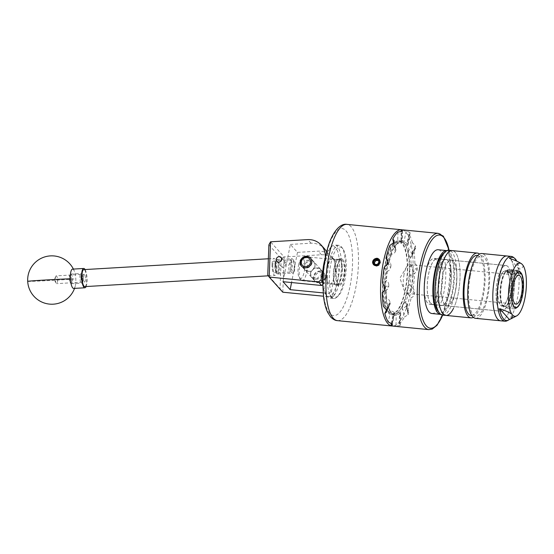 <?xml version="1.0" encoding="UTF-8"?>
<svg xmlns="http://www.w3.org/2000/svg" width="554" height="554" viewBox="0 0 554 554"><rect width="100%" height="100%" fill="white"/><g stroke="black" fill="none" stroke-linecap="round" stroke-linejoin="round"><path stroke-width="0.42" stroke-dasharray="2.77 2.08" d="M274.68 261.197A6.046 1.683 -93.4 0 1 276.176 267.838A6.046 1.683 -93.4 0 1 274.819 272.963A6.046 1.683 -93.4 0 1 274.244 272.665A6.046 1.683 -93.4 0 1 272.748 266.024A6.046 1.683 -93.4 0 1 274.105 260.899A6.046 1.683 -93.4 0 1 274.68 261.197M291.591 260.207L292.408 266.162L289.943 272.076L289.32 271.772L288.502 265.816L290.968 259.902L291.591 260.207M325.233 277.748A6.025 5.464 138.1 0 1 320.967 282.582A6.025 5.464 138.1 0 1 315.087 281.217A6.025 5.464 138.1 0 1 313.896 276.633A6.025 5.464 138.1 0 1 318.169 271.806A6.025 5.464 138.1 0 1 324.048 273.17A6.025 5.464 138.1 0 1 325.233 277.748M310.662 273.039A6.025 5.464 -41.9 0 0 311.854 277.616A6.025 5.464 -41.9 0 0 317.733 278.981A6.025 5.464 -41.9 0 0 322.006 274.147A6.025 5.464 -41.9 0 0 320.814 269.569A6.025 5.464 -41.9 0 0 314.935 268.205A6.025 5.464 -41.9 0 0 310.662 273.039M283.904 268.178L282.125 267.201L284.749 262.457L286.286 263.178L283.904 268.178M308.066 271.377A6.066 5.505 138.1 0 1 304.679 269.694A6.066 5.505 138.1 0 1 304.201 263.164A6.066 5.505 138.1 0 1 310.316 259.902A6.066 5.505 138.1 0 1 313.709 261.585A6.066 5.505 138.1 0 1 314.187 268.115A6.066 5.505 138.1 0 1 308.066 271.377M326.673 251.945A19.348 17.548 138.1 0 1 328.21 263.358L324.976 259.757L322.892 270.359M322.615 281.695L324.249 283.523L322.83 284.597M328.21 263.358L324.249 283.523M282.817 292.214L284.147 256.952L321.438 254.757A19.348 17.548 138.1 0 1 334.761 260.193A19.348 17.548 138.1 0 1 338.577 274.909L335.35 271.308L331.389 291.473L334.623 295.074L332.005 297.055L323.508 296.217M338.577 274.909L334.623 295.074M324.976 259.757A19.348 17.548 -41.9 0 0 325.233 258.053M335.35 271.308A19.348 17.548 -41.9 0 0 331.527 256.592A19.348 17.548 -41.9 0 0 318.204 251.156L297.47 252.382L290.338 244.425L283.018 281.702M290.338 244.425L311.064 243.206A19.348 17.548 138.1 0 1 324.388 248.642M297.47 252.382L291.556 282.547M323.183 292.9L328.771 293.454L331.389 291.473M332.005 297.055L328.771 293.454M268.891 244.861L281.19 258.559L284.147 256.952L270.546 241.8M311.064 243.206L307.837 239.605M321.438 254.757L318.204 251.156M281.19 258.559L280.047 288.627L267.755 274.929M280.047 288.627L282.782 292.207M278.489 268.808A6.406 1.78 -93.4 0 1 276.536 272.949A6.406 1.78 -93.4 0 1 274.888 264.791A6.406 1.78 -93.4 0 1 275.816 260.712A6.406 1.78 -93.4 0 1 277.713 262.298A6.406 1.78 -93.4 0 1 278.489 268.808M275.463 264.48A7.257 2.015 86.6 0 0 277.332 273.718A7.257 2.015 86.6 0 0 277.928 273.995A7.257 2.015 86.6 0 0 279.548 269.022A7.257 2.015 86.6 0 0 277.076 259.507A7.257 2.015 86.6 0 0 276.515 259.854A7.257 2.015 86.6 0 0 275.463 264.48M291.21 263.836A6.406 1.78 86.6 0 0 291.993 270.338A6.406 1.78 86.6 0 0 293.89 271.931A6.406 1.78 86.6 0 0 294.818 267.845A6.406 1.78 86.6 0 0 293.17 259.688A6.406 1.78 86.6 0 0 291.21 263.836M294.236 268.157A7.257 2.015 -93.4 0 1 293.191 272.783A7.257 2.015 -93.4 0 1 292.623 273.129A7.257 2.015 -93.4 0 1 290.158 263.614A7.257 2.015 -93.4 0 1 291.771 258.642A7.257 2.015 -93.4 0 1 292.373 258.919A7.257 2.015 -93.4 0 1 294.236 268.157M71.521 280.192A3.982 1.108 -93.4 0 1 70.303 282.769A3.982 1.108 -93.4 0 1 69.278 277.692A3.982 1.108 -93.4 0 1 69.852 275.151A3.982 1.108 -93.4 0 1 71.037 276.141A3.982 1.108 -93.4 0 1 71.521 280.192M69.852 277.381A4.834 1.343 86.6 0 0 71.099 283.537A4.834 1.343 86.6 0 0 71.501 283.724A4.834 1.343 86.6 0 0 72.574 280.407A4.834 1.343 86.6 0 0 70.933 274.071A4.834 1.343 86.6 0 0 70.552 274.299A4.834 1.343 86.6 0 0 69.852 277.381M80.967 277.007A3.982 1.108 86.6 0 0 81.452 281.058A3.982 1.108 86.6 0 0 82.629 282.041A3.982 1.108 86.6 0 0 83.204 279.507A3.982 1.108 86.6 0 0 82.179 274.431A3.982 1.108 86.6 0 0 80.967 277.007M82.629 279.818A4.834 1.343 -93.4 0 1 81.93 282.9A4.834 1.343 -93.4 0 1 81.556 283.129A4.834 1.343 -93.4 0 1 79.908 276.785A4.834 1.343 -93.4 0 1 80.981 273.475A4.834 1.343 -93.4 0 1 81.383 273.662A4.834 1.343 -93.4 0 1 82.629 279.818M80.988 277.035A3.892 1.08 86.6 0 0 82.311 282.138A3.892 1.08 86.6 0 0 83.176 279.472A3.892 1.08 86.6 0 0 81.853 274.375A3.892 1.08 86.6 0 0 80.988 277.035M83.218 276.903A3.892 1.08 86.6 0 0 84.54 282.007A3.892 1.08 86.6 0 0 85.406 279.341A3.892 1.08 86.6 0 0 84.083 274.244A3.892 1.08 86.6 0 0 83.218 276.903M84.81 286.619A8.511 2.368 86.6 0 0 86.708 280.788A8.511 2.368 86.6 0 0 83.813 269.625M272.069 264.265A8.511 2.368 86.6 0 0 274.964 275.428A8.511 2.368 86.6 0 0 276.855 269.597A8.511 2.368 86.6 0 0 273.96 258.434A8.511 2.368 86.6 0 0 272.069 264.265M272.762 265.041A6.039 1.676 86.6 0 0 274.819 272.956A6.039 1.676 86.6 0 0 276.162 268.822A6.039 1.676 86.6 0 0 274.105 260.906A6.039 1.676 86.6 0 0 272.762 265.041M274.992 264.909A6.039 1.676 86.6 0 0 277.042 272.824A6.039 1.676 86.6 0 0 278.385 268.69A6.039 1.676 86.6 0 0 276.335 260.775A6.039 1.676 86.6 0 0 274.992 264.909M56.273 275.878A3.892 1.08 86.6 0 0 56.259 275.878A3.892 1.08 86.6 0 0 55.767 276.391A3.892 1.08 86.6 0 0 55.407 279.825A3.892 1.08 86.6 0 0 56.162 283.198A3.892 1.08 86.6 0 0 56.695 283.648A3.892 1.08 86.6 0 0 56.716 283.641A3.892 1.08 86.6 0 0 57.568 279.728A3.892 1.08 86.6 0 0 56.273 275.878L84.083 274.244A3.892 1.08 86.6 0 0 83.232 278.156A3.892 1.08 86.6 0 0 84.52 282.007A3.892 1.08 86.6 0 0 84.54 282.007A3.892 1.08 86.6 0 0 85.392 278.094A3.892 1.08 86.6 0 0 84.097 274.244A3.892 1.08 86.6 0 0 84.083 274.244L81.853 274.375M72.574 269.126A9.674 2.687 -93.4 0 1 74.451 271.446A9.674 2.687 -93.4 0 1 75.794 278.787A9.674 2.687 -93.4 0 1 75.302 285.912A9.674 2.687 -93.4 0 1 73.71 288.433M85.087 269.549A9.674 2.687 -93.4 0 1 86.992 277.969A9.674 2.687 -93.4 0 1 86.085 286.55M325.482 257.215A25.152 8.144 -84.4 0 1 330.509 247.617A25.152 8.144 -84.4 0 1 339.443 265.823A25.152 8.144 -84.4 0 1 334.623 290.441A25.152 8.144 -84.4 0 1 325.891 294.652A25.152 8.144 -84.4 0 1 322.823 284.257M341.423 265.622A26.696 8.649 95.6 0 0 335.045 244.979A26.696 8.649 95.6 0 0 331.943 246.301A26.696 8.649 95.6 0 0 323.446 277.478A26.696 8.649 95.6 0 0 327.033 296.224A26.696 8.649 95.6 0 0 329.824 298.121A26.696 8.649 95.6 0 0 341.423 265.622M346.292 266.495A25.152 8.144 95.6 0 0 342.912 248.836A25.152 8.144 95.6 0 0 334.187 253.046A25.152 8.144 95.6 0 0 329.36 277.665A25.152 8.144 95.6 0 0 338.293 295.871A25.152 8.144 95.6 0 0 346.292 266.495M327.379 277.866A26.696 8.649 -84.4 0 1 338.979 245.367A26.696 8.649 -84.4 0 1 341.77 247.264A26.696 8.649 -84.4 0 1 345.357 266.01A26.696 8.649 -84.4 0 1 336.86 297.186A26.696 8.649 -84.4 0 1 333.757 298.509A26.696 8.649 -84.4 0 1 327.379 277.866M335.253 268.586A12.694 4.113 -84.4 0 1 329.734 284.036A12.694 4.113 -84.4 0 1 326.708 274.223A12.694 4.113 -84.4 0 1 332.22 258.78A12.694 4.113 -84.4 0 1 335.253 268.586M342.102 269.265A12.694 4.113 -84.4 0 1 336.583 284.708A12.694 4.113 -84.4 0 1 333.556 274.902A12.694 4.113 -84.4 0 1 339.069 259.452A12.694 4.113 -84.4 0 1 342.102 269.265M315.448 279.701A4.834 4.384 138.1 0 1 317.421 273.344A4.834 4.384 138.1 0 1 323.681 274.687A4.834 4.384 138.1 0 1 321.715 281.037A4.834 4.384 138.1 0 1 315.448 279.701M324.367 273.676A6.046 5.485 -41.9 0 0 323.723 272.776A6.046 5.485 -41.9 0 0 316.036 272.346A6.046 5.485 -41.9 0 0 314.083 279.95A6.046 5.485 -41.9 0 0 314.727 280.85A6.046 5.485 -41.9 0 0 322.414 281.28A6.046 5.485 -41.9 0 0 324.367 273.676M323.723 272.776L310.801 258.379A6.046 5.485 138.1 0 1 310.801 258.379A6.046 5.485 138.1 0 1 311.445 259.286A6.046 5.485 138.1 0 1 309.492 266.889A6.046 5.485 138.1 0 1 301.805 266.46A6.046 5.485 138.1 0 1 301.785 266.439M441.538 288.897A23.178 7.507 95.6 0 0 437.286 258.566A23.178 7.507 95.6 0 0 428.498 274.375A23.178 7.507 95.6 0 0 432.75 304.7A23.178 7.507 95.6 0 0 441.538 288.897M450.173 289.742A23.178 7.507 95.6 0 0 445.922 259.417A23.178 7.507 95.6 0 0 437.134 275.22A23.178 7.507 95.6 0 0 441.386 305.545A23.178 7.507 95.6 0 0 450.173 289.742M440.811 314.381A32.035 10.381 95.6 0 0 452.666 292.519A32.035 10.381 95.6 0 0 447.078 250.643M431.885 313.516A32.035 10.381 95.6 0 0 444.031 291.667A32.035 10.381 95.6 0 0 438.152 249.75M443.096 253.884A30.235 9.792 -84.4 0 1 453.567 268.184A30.235 9.792 -84.4 0 1 447.708 306.043A30.235 9.792 -84.4 0 1 437.535 310.427M442.653 315.101A32.561 10.547 95.6 0 0 450.201 308.066A32.561 10.547 95.6 0 0 456.787 272.499A32.561 10.547 95.6 0 0 449.024 250.297M452.223 301.078A23.178 7.507 -84.4 0 1 446.849 306.085A23.178 7.507 -84.4 0 1 441.323 290.282A23.178 7.507 -84.4 0 1 446.012 264.957A23.178 7.507 -84.4 0 1 451.385 259.958A23.178 7.507 -84.4 0 1 456.911 275.76A23.178 7.507 -84.4 0 1 452.223 301.078M446.759 300.538A23.178 7.507 -84.4 0 1 441.386 305.545A23.178 7.507 -84.4 0 1 435.859 289.742A23.178 7.507 -84.4 0 1 440.548 264.424A23.178 7.507 -84.4 0 1 445.922 259.417A23.178 7.507 -84.4 0 1 451.448 275.22A23.178 7.507 -84.4 0 1 446.759 300.538M445.928 315.42A32.561 10.547 95.6 0 0 458.276 293.218A32.561 10.547 95.6 0 0 452.299 250.616A32.561 10.547 -84.4 0 1 460.069 272.817A32.561 10.547 -84.4 0 1 453.484 308.391M470.207 276.453A30.235 9.792 95.6 0 0 472.742 314.063A30.235 9.792 95.6 0 0 487.222 295.4A30.235 9.792 95.6 0 0 487.589 264.854A30.235 9.792 95.6 0 0 478.331 257.167A30.235 9.792 95.6 0 0 470.207 276.453M475.533 318.328A32.561 10.547 95.6 0 0 487.873 296.127A32.561 10.547 95.6 0 0 481.897 253.524M500.574 320.794A32.561 10.547 95.6 0 0 512.921 298.592A32.561 10.547 95.6 0 0 506.945 255.99A32.561 10.547 95.6 0 1 512.921 298.592A32.561 10.547 95.6 0 1 500.574 320.794M471.821 315.572A30.235 9.792 95.6 0 0 474.543 314.243A30.235 9.792 95.6 0 0 482.666 294.957A30.235 9.792 95.6 0 0 480.138 257.347A30.235 9.792 95.6 0 0 477.728 255.512M473.331 317.338A32.561 10.547 95.6 0 0 483.317 295.684A32.561 10.547 95.6 0 0 479.549 254.071M510.227 295.587A22.984 7.444 95.6 0 0 506.01 265.518A22.984 7.444 95.6 0 0 497.298 281.19A22.984 7.444 95.6 0 0 501.509 311.265A22.984 7.444 95.6 0 0 510.227 295.587M455.582 290.22A22.984 7.444 95.6 0 0 451.365 260.145A22.984 7.444 95.6 0 0 442.653 275.816A22.984 7.444 95.6 0 0 446.87 305.891A22.984 7.444 95.6 0 0 455.582 290.22M498.745 282.803A17.832 5.775 -84.4 0 1 505.504 270.643A17.832 5.775 -84.4 0 1 508.78 293.98A17.832 5.775 -84.4 0 1 502.014 306.14A17.832 5.775 -84.4 0 1 498.745 282.803M507.145 320.752A32.561 10.547 95.6 0 0 517.291 299.022A32.561 10.547 95.6 0 0 513.385 257.305M522.99 265.304C523.364 267 522.11 268.309 519.243 269.23A31.73 10.277 95.6 0 0 516.813 261.19M519.243 269.23L509.507 258.386M315.074 266.391L311.168 271.661L305.109 270.179L303.647 265.269L308.301 260.816L314.139 262.07L315.074 266.391M310.448 272.845L311.383 277.166L317.22 278.42L321.881 273.967L320.413 269.057L314.36 267.568L310.448 272.845M298.544 265.318A10.159 3.289 -84.4 0 1 301.21 258.891A10.159 3.289 -84.4 0 1 304.368 261.356A10.159 3.289 -84.4 0 1 304.257 271.682A10.159 3.289 -84.4 0 1 299.34 277.886A10.159 3.289 -84.4 0 1 298.544 265.318M306.618 272.464A12.091 3.92 95.6 0 0 304.402 256.647A12.091 3.92 95.6 0 0 302.996 257.243A12.091 3.92 95.6 0 0 299.818 264.888A12.091 3.92 95.6 0 0 300.774 279.853A12.091 3.92 95.6 0 0 302.034 280.712A12.091 3.92 95.6 0 0 306.618 272.464M336.867 268.531A12.091 3.92 -84.4 0 1 341.451 260.29A12.091 3.92 -84.4 0 1 343.667 276.107A12.091 3.92 -84.4 0 1 339.083 284.354A12.091 3.92 -84.4 0 1 336.867 268.531M497.305 281.203A22.943 7.431 -84.4 0 1 506.003 265.553A22.943 7.431 -84.4 0 1 510.213 295.58A22.943 7.431 -84.4 0 1 501.515 311.223A22.943 7.431 -84.4 0 1 497.305 281.203M438.339 288.516A22.943 7.431 95.6 0 0 434.128 258.489A22.943 7.431 95.6 0 0 425.43 274.14A22.943 7.431 95.6 0 0 429.641 304.16A22.943 7.431 95.6 0 0 438.339 288.516A23.019 7.458 95.6 0 0 434.142 258.413A23.019 7.458 95.6 0 0 425.41 274.112A23.019 7.458 95.6 0 0 429.634 304.236A23.019 7.458 95.6 0 0 438.359 288.537M509.819 271.834A18.185 5.893 -84.4 0 1 511.245 294.319A18.185 5.893 -84.4 0 1 502.45 305.427A18.185 5.893 -84.4 0 1 501.01 282.928A18.185 5.893 -84.4 0 1 505.788 271.418A18.185 5.893 -84.4 0 1 509.168 271.107L510.476 270.117A19.348 6.267 95.6 0 0 509.112 269.479A19.348 6.267 95.6 0 0 506.862 270.428A19.348 6.267 95.6 0 0 501.779 282.672A19.348 6.267 95.6 0 0 503.309 306.611A19.348 6.267 95.6 0 0 505.331 307.982A19.348 6.267 95.6 0 0 512.665 294.79A19.348 6.267 95.6 0 0 511.127 270.844L509.687 272.492A17.486 5.665 -84.4 0 1 511.044 294.105A17.486 5.665 -84.4 0 1 504.417 306.03A17.486 5.665 -84.4 0 1 501.211 283.142A17.486 5.665 -84.4 0 1 507.838 271.218A17.486 5.665 -84.4 0 1 509.036 271.765L507.727 271.64L506.889 272.36L520.234 273.351M507.014 271.876L508.378 272.367L508.288 272.838L506.91 272.388L507.014 271.876A17.486 5.665 -84.4 0 1 508.676 293.869A17.486 5.665 -84.4 0 1 502.049 305.794A17.486 5.665 -84.4 0 1 498.842 282.914A17.486 5.665 -84.4 0 1 505.47 270.982A17.486 5.665 -84.4 0 1 506.993 271.848L506.848 272.249M509.687 272.492L508.378 272.367M511.127 270.844L520.234 271.737L520.518 272.132L520.241 271.744A19.348 6.267 -84.4 0 1 520.241 271.744A19.348 6.267 -84.4 0 1 521.771 295.684A19.348 6.267 -84.4 0 1 516.688 307.927A19.348 6.267 -84.4 0 1 514.437 308.876A19.348 6.267 -84.4 0 1 510.885 283.565A19.348 6.267 -84.4 0 1 518.219 270.373A19.348 6.267 -84.4 0 1 519.583 271.01L510.476 270.117M520.234 271.737L521.113 272.942M404.053 274.445A14.508 4.702 95.6 0 0 404.302 290.594A14.508 4.702 95.6 0 0 406.712 293.433A14.508 4.702 95.6 0 0 412.218 283.537A14.508 4.702 95.6 0 0 409.551 264.549A14.508 4.702 95.6 0 0 406.636 266.862A14.508 4.702 95.6 0 0 404.053 274.445M340.322 259.355A13.462 4.363 -84.4 0 1 341.936 274.424A13.462 4.363 -84.4 0 1 336.507 285.483A13.462 4.363 -84.4 0 1 335.329 284.804A13.462 4.363 -84.4 0 1 333.723 269.736A13.462 4.363 -84.4 0 1 339.145 258.683A13.462 4.363 -84.4 0 1 340.322 259.355M342.767 259.597A13.462 4.363 -84.4 0 1 344.373 274.666A13.462 4.363 -84.4 0 1 338.951 285.719A13.462 4.363 -84.4 0 1 337.774 285.047A13.462 4.363 -84.4 0 1 336.16 269.971A13.462 4.363 -84.4 0 1 341.583 258.919A13.462 4.363 -84.4 0 1 342.767 259.597M388.243 312.858A37.18 12.043 95.6 0 0 391.498 314.714A37.18 12.043 95.6 0 0 406.477 284.195A37.18 12.043 95.6 0 0 402.031 242.569A37.18 12.043 95.6 0 0 398.776 240.713A37.18 12.043 95.6 0 0 383.797 271.231A37.18 12.043 95.6 0 0 388.243 312.858M387.544 261.052A37.18 12.043 -84.4 0 1 400.48 240.879A37.18 12.043 -84.4 0 1 403.734 242.742A37.18 12.043 -84.4 0 1 408.18 284.361A37.18 12.043 -84.4 0 1 393.201 314.887A37.18 12.043 -84.4 0 1 389.947 313.024A37.18 12.043 -84.4 0 1 384.358 290.344M409.725 232.355A48.364 15.664 -84.4 0 1 409.925 232.576A48.364 15.664 -84.4 0 1 410.126 232.805L407.882 244.224L407.481 243.781L409.725 232.355L406.151 231.06A48.364 15.664 95.6 0 0 403.319 229.924M441.496 288.849A23.019 7.458 95.6 0 0 437.272 258.725A23.019 7.458 95.6 0 0 428.54 274.424A23.019 7.458 95.6 0 0 432.764 304.541A23.019 7.458 95.6 0 0 441.496 288.849M388.409 311.999A36.273 11.752 -84.4 0 1 384.074 271.391A36.273 11.752 -84.4 0 1 398.686 241.613A36.273 11.752 -84.4 0 1 401.865 243.428A36.273 11.752 -84.4 0 1 406.2 284.036A36.273 11.752 -84.4 0 1 391.588 313.813A36.273 11.752 -84.4 0 1 388.409 311.999M402.439 229.91A48.364 15.664 -84.4 0 1 405.812 232.168A48.364 15.664 -84.4 0 1 411.781 284.978A48.364 15.664 -84.4 0 1 392.994 326.022M372.607 262.762C372.807 260.041 374.338 258.642 377.198 258.559L379.435 259.701L380.328 262.271L379.123 264.985L376.485 266.218L373.992 265.283L373.154 262.776L374.497 260.214L377.274 259.133L378.839 259.473L377.78 259.196C374.622 259.424 373.167 261.059 373.41 264.113L374.165 265.47L376.201 266.398L379.289 265.172L380.494 262.457L379.601 259.888L376.9 258.718L374.123 259.791L372.78 262.354L372.87 263.517M373.5 264.729L376.464 265.761M386.36 310.136L388.139 306.217A37.437 12.126 95.6 0 0 390.348 311.618L388.306 322.019M383.181 291.93L386.006 290.241A37.437 12.126 95.6 0 0 386.678 299.022L383.368 306.307M384.157 267.547L387.253 270.996A37.437 12.126 95.6 0 0 386.2 280.809L382.502 283.018M389.871 245.457L391.533 253.642A37.437 12.126 95.6 0 0 389.046 261.855L387.128 259.722M397.924 232.098L397.703 242.825A37.437 12.126 95.6 0 0 394.448 247.236L393.513 242.638M406.151 231.06L404.115 241.454A37.437 12.126 95.6 0 0 400.957 240.879L401.151 231.524M391.353 323.377L393.07 314.651A37.437 12.126 95.6 0 0 396.221 315.226L396.006 325.953L399.753 325.586L399.995 313.799L400.473 313.516L400.23 325.302C400.791 324.873 400.466 324.443 399.254 324.007L399.476 313.28A37.437 12.126 95.6 0 0 402.73 308.869L404.392 317.047L408.042 314.727L406.214 305.739L406.643 304.797L408.471 313.786L408.637 312.387L407.308 310.649L405.646 302.463A37.437 12.126 95.6 0 0 408.132 294.25L411.227 297.699C412.938 297.027 414.004 295.829 414.427 294.105L411.026 290.317L411.29 288.98L414.69 292.761L413.72 289.174L409.925 285.109A37.437 12.126 95.6 0 0 410.978 275.296L414.676 273.087C416.241 272.333 417.086 271.051 417.204 269.244L413.146 271.675L413.173 270.297L417.238 267.859C417.19 266.065 416.4 264.667 414.87 263.649L411.172 265.865A37.437 12.126 95.6 0 0 410.5 257.084L413.817 249.799L415.465 248.351L415.632 246.807L411.989 254.805L411.774 253.753L415.417 245.747L412.356 242.604L409.039 249.889A37.437 12.126 95.6 0 0 406.83 244.487L408.873 234.086C410.154 233.85 410.569 233.421 410.126 232.805L408.069 244.688A4.64 1.246 11.1 0 1 406.401 245.304L404.226 243.663L403.596 242.174A4.64 1.246 11.1 0 1 407.481 243.781M412.356 242.604A48.364 15.664 95.6 0 0 408.873 234.086M414.87 263.649A48.364 15.664 95.6 0 0 413.817 249.799M413.021 288.558A48.364 15.664 95.6 0 0 414.676 273.087L411.158 275.234A4.64 4.273 59.1 0 1 410.369 275.594L409.697 270.643L410.569 265.851A4.64 4.273 59.1 0 1 413.173 270.297M407.308 310.649A48.364 15.664 95.6 0 0 411.227 297.699M399.254 324.007A48.364 15.664 95.6 0 0 404.392 317.047M393.859 326.181A48.364 15.664 95.6 0 0 396.006 325.953M399.995 313.799A4.64 1.025 -178.8 0 1 395.868 314.395L396.775 313.315L399.226 312.387A4.64 1.025 -178.8 0 1 400.743 313.176L400.23 325.302A48.364 15.664 -84.4 0 1 399.753 325.586M408.471 313.786A48.364 15.664 -84.4 0 1 408.042 314.727M414.69 292.761A48.364 15.664 -84.4 0 1 414.427 294.105M417.238 267.859A48.364 15.664 -84.4 0 1 417.204 269.244M415.417 245.747A48.364 15.664 -84.4 0 1 415.632 246.807M391.789 323.771L394.033 312.345L394.434 312.788L392.19 324.215M394.033 312.345A4.64 1.246 -168.9 0 0 390.141 310.739L390.771 312.227L392.952 313.869A4.64 1.246 -168.9 0 0 394.614 313.252A4.64 1.246 -168.9 0 0 394.434 312.788M406.214 305.739A4.64 3.019 168.5 0 1 402.239 308.308L402.973 304.929L405.251 301.701A4.64 3.019 168.5 0 1 406.823 303.447A4.64 3.019 168.5 0 1 406.643 304.797M411.026 290.317A4.64 4.21 138.1 0 1 407.55 294.105L407.702 289.306L409.399 284.666A4.64 4.21 138.1 0 1 410.376 285.448A4.64 4.21 138.1 0 1 411.29 288.98M413.146 271.675A4.64 4.273 59.1 0 1 411.158 275.234M411.989 254.805A4.64 3.185 24.5 0 1 411.844 256.301A4.64 3.185 24.5 0 1 409.953 257.728L408.423 253.94L408.443 250.297A4.64 3.185 24.5 0 1 411.774 253.753M407.882 244.224A4.64 1.246 11.1 0 1 408.069 244.688M402.162 230.983L401.92 242.77L401.442 243.054L401.685 231.274M401.92 242.77A4.64 1.025 1.2 0 0 402.19 242.437A4.64 1.025 1.2 0 0 400.674 241.648L398.222 242.576L397.315 243.656A4.64 1.025 1.2 0 0 401.442 243.054M393.873 241.842L395.701 250.83L395.272 251.772L393.444 242.784M395.701 250.83A4.64 3.019 -11.5 0 0 395.875 249.48A4.64 3.019 -11.5 0 0 394.303 247.735L392.024 250.962L391.297 254.341A4.64 3.019 -11.5 0 0 395.272 251.772M387.488 262.464L390.889 266.252L390.625 267.596L387.225 263.808M390.889 266.252A4.64 4.21 -41.9 0 0 389.968 262.721A4.64 4.21 -41.9 0 0 388.998 261.938L387.294 266.585L387.142 271.377A4.64 4.21 -41.9 0 0 390.625 267.596M384.711 287.325L388.769 284.894L388.742 286.279L384.677 288.71M388.769 284.894A4.64 4.273 -120.9 0 0 386.173 280.449L385.3 285.248L385.972 290.192A4.64 4.273 -120.9 0 0 386.754 289.832A4.64 4.273 -120.9 0 0 388.742 286.279M386.283 309.762L389.926 301.764L390.141 302.823L386.498 310.822M389.926 301.764A4.64 3.185 -155.5 0 0 386.595 298.315L386.567 301.951L388.098 305.746A4.64 3.185 -155.5 0 0 389.995 304.312A4.64 3.185 -155.5 0 0 390.141 302.823M386.678 299.022L386.595 298.315L386.678 299.022M388.098 305.746L388.139 306.217L388.098 305.746M386.2 280.809L386.173 280.449L386.2 280.809M387.142 271.377L387.253 270.996L387.142 271.377M391.297 254.341L391.533 253.642L391.297 254.341M394.448 247.236L394.303 247.735L394.448 247.236M397.703 242.825L394.413 247.617M400.957 240.879L400.674 241.648M406.83 244.487L406.401 245.304M410.569 265.851L411.172 265.865M410.5 257.084L409.953 257.728M410.978 275.296L410.369 275.594M408.443 250.297L409.039 249.889M409.399 284.666L409.925 285.109M408.132 294.25L407.55 294.105M405.251 301.701L405.646 302.463M402.73 308.869L402.239 308.308M396.221 315.226L395.868 314.395M399.226 312.387L399.476 313.28M403.596 242.174L404.115 241.454M390.348 311.618L388.188 305.877M392.952 313.869L393.07 314.651M384.337 285.303A37.18 12.043 -84.4 0 1 386.512 265.574M373.41 264.113L373.5 262.908C373.867 260.816 375.12 259.639 377.26 259.39L378.839 259.473M509.168 271.107L509.036 271.765M519.583 271.01L520.462 272.215M508.288 272.838L520.892 274.078M373.5 262.908L374.289 265.269L376.63 266.149L379.109 264.985L380.245 262.423L379.324 259.916L376.845 258.891L374.227 259.895L372.96 262.312L373.631 264.542M377.26 259.39L374.677 260.401L373.41 262.811L374.123 265.089L376.533 266.045L379.019 264.881L380.148 262.319L379.303 259.895L376.755 258.78L374.13 259.791L372.863 262.201L373.327 264.161M378.271 260.519L377.814 259.715M378.527 260.512L379.684 262.748L378.991 261.98M379.684 262.748L378.202 265.096L375.529 265.172L374.816 264.383M375.529 265.172L375.134 264.417M378.202 265.096L377.489 264.306M27.7 281.349A24.182 0.381 -3.1 0 0 28.656 281.397A24.182 0.381 176.9 0 0 58.579 280.033A24.182 0.381 176.9 0 0 75.794 278.787M337.469 320.641A48.364 15.664 95.6 0 0 356.949 280.94A48.364 15.664 95.6 0 0 351.167 226.801A48.364 15.664 95.6 0 0 346.929 224.377M329.72 313.405A43.718 14.162 -84.4 0 1 325.53 258.386A43.718 14.162 -84.4 0 1 345.931 230.762A43.718 14.162 -84.4 0 1 350.121 285.781A43.718 14.162 -84.4 0 1 329.72 313.405M438.29 233.359A48.364 15.664 -84.4 0 1 442.528 235.782A48.364 15.664 -84.4 0 1 448.311 289.922A48.364 15.664 -84.4 0 1 428.831 329.623M390.771 312.227A36.273 11.752 -84.4 0 1 386.567 301.951A36.273 11.752 -84.4 0 1 385.3 285.248A36.273 11.752 -84.4 0 1 387.294 266.585A36.273 11.752 -84.4 0 1 392.024 250.962A36.273 11.752 -84.4 0 1 398.222 242.576A36.273 11.752 -84.4 0 1 401.048 241.849A36.273 11.752 -84.4 0 1 404.226 243.663A36.273 11.752 -84.4 0 1 408.423 253.94A36.273 11.752 -84.4 0 1 409.697 270.643A36.273 11.752 -84.4 0 1 407.702 289.306A36.273 11.752 -84.4 0 1 402.973 304.929A36.273 11.752 -84.4 0 1 396.775 313.315A36.273 11.752 -84.4 0 1 393.949 314.042A36.273 11.752 -84.4 0 1 390.771 312.227M442.681 315.101A46.813 15.166 95.6 0 0 449.052 250.297M507.63 272.111L507.727 271.64M289.943 272.076L277.042 272.824M311.854 277.616L315.087 281.217M282.125 267.201L276.855 261.322M304.679 269.694L301.445 266.093M334.761 260.193L331.527 256.592M313.709 261.585L310.475 257.984M286.286 263.178L281.155 257.458M320.814 269.569L324.048 273.17M290.968 259.902L276.335 260.775M276.536 272.949L277.332 273.718M293.89 271.931L293.191 272.783M70.303 282.769L71.099 283.537M82.629 282.041L81.93 282.9M71.501 283.724L81.556 283.129M82.311 282.138L56.716 283.641M268.351 275.816L274.964 275.428M277.928 273.995L292.623 273.129M277.076 259.507L291.771 258.642M268.365 258.766L273.96 258.434M70.933 274.071L80.981 273.475M82.179 274.431L81.383 273.662M69.852 275.151L70.552 274.299M293.17 259.688L292.373 258.919M275.816 260.712L276.515 259.854M55.767 276.391L54.244 279.895L56.162 283.198M74.451 271.446A24.182 24.182 0 0 0 73.405 269.078M74.541 288.392A24.182 24.182 0 0 0 75.302 285.912M330.509 247.617L331.943 246.301M342.912 248.836L341.77 247.264M336.583 284.708L329.734 284.036M338.979 245.367L335.045 244.979M333.757 298.509L329.824 298.121M339.069 259.452L332.22 258.78M338.293 295.871L336.86 297.186M325.891 294.652L327.033 296.224M314.727 280.85L301.805 266.46M451.385 259.958L437.286 258.566M446.849 306.085L432.75 304.7M472.742 314.063L473.573 314.831L474.543 314.243M478.331 257.167L479.293 256.571L480.138 257.347M451.365 260.145L506.01 265.518M446.87 305.891L501.509 311.265M519.167 271.986L505.504 270.643M515.677 307.484L502.014 306.14M311.383 277.166L305.109 270.179M301.21 258.891L302.996 257.243M341.451 260.29L304.402 256.647M506.003 265.553L434.128 258.489M504.417 306.03L502.049 305.794M514.437 308.876L505.331 307.982M517.755 306.93L516.688 307.927M505.788 271.418L506.862 270.428M502.45 305.427L503.309 306.611M406.712 293.433L516.003 304.174M406.636 266.862L399.926 278.184L404.302 290.594M338.951 285.719L336.507 285.483M393.201 314.887L391.498 314.714M434.142 258.413L437.272 258.725M398.686 241.613L401.048 241.849L399.614 242.056M391.588 313.813L393.949 314.042L392.246 313.322M429.634 304.236L432.764 304.541M449.204 250.311L450.617 261.356L450.215 282.914L447.687 299.167L442.833 315.115M389.995 304.312L386.373 312.262M386.754 289.832L382.766 292.221M386.623 258.988L389.968 262.721M394.067 240.54L395.875 249.48M402.433 230.699L402.19 242.437M415.465 248.351L411.844 256.301M410.376 285.448L413.72 289.174M406.823 303.447L408.637 312.387M394.614 313.252L392.384 324.63M391.498 254.023L389.102 261.938M387.294 271.141L386.276 280.691M386.076 290.185L386.727 298.675M400.48 240.879L398.776 240.713M341.583 258.919L339.145 258.683M409.551 264.549L518.842 275.29M518.219 270.373L509.112 269.479M507.838 271.218L505.47 270.982M501.515 311.223L429.641 304.16M339.083 284.354L302.034 280.712M299.34 277.886L300.774 279.853M320.413 269.057L314.139 262.07"/><path stroke-width="0.83" d="M279.541 256.661A2.895 2.625 -41.9 0 0 276.855 261.322A2.895 2.625 -41.9 0 0 281.384 260.574A2.895 2.625 -41.9 0 0 279.541 256.661M307.089 256.308A6.066 5.505 -41.9 0 0 300.967 259.563A6.066 5.505 -41.9 0 0 301.445 266.093A6.066 5.505 -41.9 0 0 304.839 267.776A6.066 5.505 -41.9 0 0 310.953 264.514A6.066 5.505 -41.9 0 0 310.475 257.984A6.066 5.505 -41.9 0 0 307.089 256.308M322.892 270.359L321.022 279.922L322.615 281.695M323.508 296.217L282.782 292.207L269.196 277.069L318.405 281.903L321.022 279.922M325.233 258.053A19.348 17.548 -41.9 0 0 321.154 245.041A19.348 17.548 -41.9 0 0 307.837 239.605L270.546 241.8L269.196 277.069L267.755 274.929L268.891 244.861L270.546 241.8M322.83 284.597L321.639 285.504L283.018 281.702L290.158 289.659L323.183 292.9M321.154 245.041L324.388 248.642A19.348 17.548 138.1 0 1 326.673 251.945M291.556 282.547L290.158 289.659M321.639 285.504L318.405 281.903M268.365 258.766L83.813 269.625A8.511 2.368 86.6 0 0 81.916 275.456A8.511 2.368 86.6 0 0 84.81 286.619L268.351 275.816M73.71 288.433A9.674 2.687 -93.4 0 1 73.668 288.44A9.674 2.687 -93.4 0 1 73.627 288.44A9.674 2.687 -93.4 0 1 70.406 278.787A9.674 2.687 -93.4 0 1 72.532 269.126A9.674 2.687 -93.4 0 1 72.574 269.126M86.085 286.55A9.674 2.687 -93.4 0 1 84.88 287.782A9.674 2.687 -93.4 0 1 84.838 287.782A9.674 2.687 -93.4 0 1 81.625 278.205A9.674 2.687 -93.4 0 1 83.744 268.468A9.674 2.687 -93.4 0 1 83.786 268.468A9.674 2.687 -93.4 0 1 85.087 269.549M322.823 284.257A25.152 8.144 -84.4 0 1 322.511 276.993A25.152 8.144 -84.4 0 1 325.482 257.215M310.074 259.535A4.834 4.384 -41.9 0 0 303.814 258.192A4.834 4.384 -41.9 0 0 301.847 264.549A4.834 4.384 -41.9 0 0 308.107 265.885A4.834 4.384 -41.9 0 0 310.074 259.535M301.785 266.439A6.046 5.485 138.1 0 1 301.161 265.553A6.046 5.485 138.1 0 1 303.1 257.963A6.046 5.485 138.1 0 1 310.78 258.358M447.078 250.643A32.035 10.381 95.6 0 0 446.787 250.602A32.035 10.381 95.6 0 0 434.641 272.443A32.035 10.381 95.6 0 0 440.52 314.367A32.035 10.381 95.6 0 0 440.811 314.381M446.787 250.602L438.152 249.75A32.035 10.381 95.6 0 0 426.005 271.599A32.035 10.381 95.6 0 0 431.885 313.516L440.52 314.367M439.253 312.788L437.535 310.427A30.235 9.792 -84.4 0 1 439.599 258.919A30.235 9.792 -84.4 0 1 443.096 253.884L445.236 251.897A32.561 10.547 95.6 0 0 441.476 257.326A32.561 10.547 95.6 0 0 439.253 312.788A32.561 10.547 95.6 0 0 442.653 315.101L445.928 315.42A32.561 10.547 -84.4 0 1 438.166 293.218A32.561 10.547 -84.4 0 1 444.751 257.652A32.561 10.547 -84.4 0 1 452.299 250.616A32.561 10.547 95.6 0 0 439.959 272.817A32.561 10.547 95.6 0 0 445.928 315.42L470.976 317.885A32.561 10.547 95.6 0 0 473.331 317.338M479.549 254.071A32.561 10.547 95.6 0 0 477.347 253.081L449.024 250.297A32.561 10.547 95.6 0 0 445.236 251.897M453.484 308.391A32.561 10.547 -84.4 0 1 445.928 315.42M516.813 261.19A31.73 10.277 95.6 0 0 514.562 258.233L513.385 257.305A32.561 10.547 95.6 0 0 511.314 256.419L506.945 255.99A32.561 10.547 95.6 0 0 494.604 278.191A32.561 10.547 95.6 0 1 506.945 255.99L481.897 253.524A32.561 10.547 95.6 0 0 469.557 275.726A32.561 10.547 95.6 0 0 475.533 318.328L504.943 321.223A32.561 10.547 95.6 0 0 507.145 320.752L508.482 320.073A31.73 10.277 95.6 0 0 509.375 319.506L510.961 318.806L513.129 315.586A26.696 8.649 95.6 0 0 516.612 315.918A26.696 8.649 95.6 0 0 524.929 298.094A26.696 8.649 95.6 0 0 522.99 265.304L521.716 263.877A26.696 8.649 95.6 0 0 509.909 281.37A26.696 8.649 95.6 0 0 511.848 314.16C508.946 312.214 504.881 310.385 499.646 308.668A31.73 10.277 95.6 0 0 508.482 320.073M494.604 278.191A32.561 10.547 95.6 0 0 500.574 320.794A32.561 10.547 95.6 0 1 494.604 278.191M477.728 255.512A30.235 9.792 95.6 0 0 465.658 276.01A30.235 9.792 95.6 0 0 471.821 315.572M477.347 253.081A32.561 10.547 95.6 0 0 465 275.283A32.561 10.547 95.6 0 0 470.976 317.885M522.436 295.317A17.832 5.775 95.6 0 0 519.167 271.986A17.832 5.775 95.6 0 0 512.402 284.147A17.832 5.775 95.6 0 0 515.677 307.484A17.832 5.775 95.6 0 0 522.436 295.317M511.314 256.419A32.561 10.547 95.6 0 0 498.974 278.62A32.561 10.547 95.6 0 0 504.943 321.223M513.129 315.586L511.848 314.16M514.562 258.233A31.73 10.277 95.6 0 0 509.507 258.386C514.777 260.117 518.842 261.945 521.716 263.877M509.375 319.506L499.646 308.668M376.131 264.701A2.791 2.535 -41.9 0 0 377.814 259.715A2.791 2.535 -41.9 0 0 373.645 262.118A2.791 2.535 -41.9 0 0 376.131 264.701M376.256 264.459L377.489 264.306L378.991 261.98L377.814 259.715L375.141 259.791L373.645 262.118L374.816 264.383L376.256 264.459M372.613 262.146A3.871 3.511 -41.9 0 0 372.662 263.039L372.607 262.762A3.892 3.525 -41.9 0 1 372.6 262.153A3.892 3.525 -41.9 0 1 373.036 260.629L373.451 264.673L375.64 265.775L377.994 265.151A3.871 3.511 -41.9 0 0 380.016 261.952A3.871 3.511 -41.9 0 0 376.575 258.379A3.871 3.511 -41.9 0 0 372.613 262.146M377.876 265.442L379.608 263.475L380.03 261.315C378.472 257.499 376.138 257.271 373.036 260.629M522.533 295.427A18.185 5.893 95.6 0 0 521.113 272.942L520.892 274.078L520.234 273.351L520.462 272.215A18.185 5.893 95.6 0 0 512.305 284.036A18.185 5.893 95.6 0 0 512.111 302.519A18.185 5.893 95.6 0 0 517.755 306.93A18.185 5.893 95.6 0 0 522.533 295.427M513.336 285.185A14.508 4.702 95.6 0 0 516.003 304.174A14.508 4.702 95.6 0 0 521.501 294.278A14.508 4.702 95.6 0 0 518.842 275.29A14.508 4.702 95.6 0 0 513.336 285.185M392.384 324.63L392.19 324.215A48.364 15.664 -84.4 0 1 391.99 323.993A48.364 15.664 -84.4 0 1 391.789 323.771L388.306 322.019A48.364 15.664 95.6 0 1 384.822 313.502L386.36 310.136M392.19 324.215C392.654 324.741 392.267 325.018 391.027 325.046A48.364 15.664 95.6 0 0 393.859 326.181L428.831 329.623A48.364 15.664 -84.4 0 1 424.593 327.199A48.364 15.664 -84.4 0 1 418.81 273.06A48.364 15.664 -84.4 0 1 438.29 233.359L403.319 229.924A48.364 15.664 95.6 0 0 401.179 230.152C402.384 230.381 402.716 230.658 402.162 230.983L402.433 230.699M393.513 242.638L392.786 239.058A48.364 15.664 95.6 0 1 397.924 232.098L401.685 231.274A48.364 15.664 -84.4 0 1 402.162 230.983M392.786 239.058L394.067 240.54L393.873 241.842A48.364 15.664 -84.4 0 0 393.444 242.784L389.871 245.457A48.364 15.664 95.6 0 0 385.951 258.406L386.623 258.988L387.488 262.464A48.364 15.664 -84.4 0 0 387.225 263.808L384.157 267.547A48.364 15.664 95.6 0 0 382.502 283.018L384.711 287.325A48.364 15.664 -84.4 0 0 384.677 288.71C384.594 290.49 383.804 291.736 382.308 292.457A48.364 15.664 95.6 0 0 383.368 306.307L386.283 309.762A48.364 15.664 -84.4 0 0 386.498 310.822L386.373 312.262L384.822 313.502M382.766 292.221L383.181 291.93M392.994 326.022A48.364 15.664 -84.4 0 1 392.107 326.015A48.364 15.664 -84.4 0 1 387.876 323.591A48.364 15.664 -84.4 0 1 382.087 269.452A48.364 15.664 -84.4 0 1 401.574 229.751A48.364 15.664 -84.4 0 1 402.439 229.91M372.87 263.517L373.5 264.729M387.128 259.722L385.951 258.406M401.151 231.524L401.179 230.152M391.027 325.046L391.353 323.377M384.358 290.344A37.18 12.043 -84.4 0 1 384.337 285.303M386.512 265.574A37.18 12.043 -84.4 0 1 387.544 261.052M373.631 264.542L376.637 265.47L373.327 264.161L372.662 263.039M373.673 264.59L373.327 264.161M377.994 265.151L376.637 265.47M375.134 264.417L374.338 262.894L375.847 260.581L375.141 259.791M375.847 260.581L378.527 260.512M374.338 262.894L373.645 262.118M73.405 269.078A24.182 24.182 0 0 0 27.7 281.349A24.182 0.381 -3.1 0 1 43.627 280.123A24.182 0.381 -3.1 0 1 70.406 278.787M346.929 224.377A48.364 15.664 95.6 0 0 327.449 264.078A48.364 15.664 95.6 0 0 333.231 318.218A48.364 15.664 95.6 0 0 337.469 320.641C335.253 320.551 332.975 319.312 330.634 316.936L327.684 312.421C325.662 308.176 324.27 302.803 323.515 296.286L322.83 284.59C322.802 273.316 324.097 262.409 326.694 251.862C330.786 234.017 339.574 222.902 346.929 224.377L401.574 229.751M449.052 250.297A46.813 15.166 95.6 0 0 443.699 237.389A46.813 15.166 95.6 0 0 421.85 266.966A46.813 15.166 95.6 0 0 426.338 325.884A46.813 15.166 95.6 0 0 442.681 315.101M84.88 287.782L73.668 288.44M83.744 268.468L72.532 269.126M27.7 281.349A24.182 24.182 0 0 0 74.541 288.392M516.612 315.918L510.961 318.806M449.204 250.311L443.394 236.212L438.29 233.359M392.107 326.015L337.469 320.641M442.833 315.115L437.03 325.267L432.203 329.083L428.831 329.623"/></g></svg>
